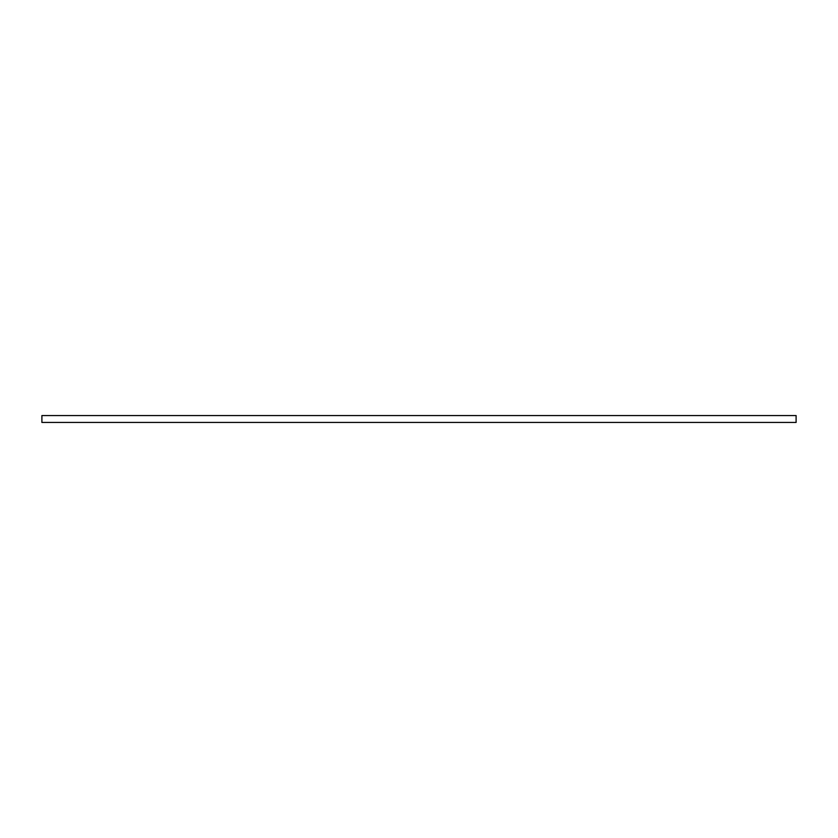 <?xml version="1.0" encoding="UTF-8"?>
<svg xmlns="http://www.w3.org/2000/svg" width="838" height="838" viewBox="0 0 838 838"><rect width="100%" height="100%" fill="white"/><g stroke="black" fill="none" stroke-linecap="round" stroke-linejoin="round"><path stroke-width="1.26" d="M796.1 421.545L796.1 422.446L41.9 422.446L41.9 415.554L796.1 415.554L796.1 421.545"/></g></svg>
